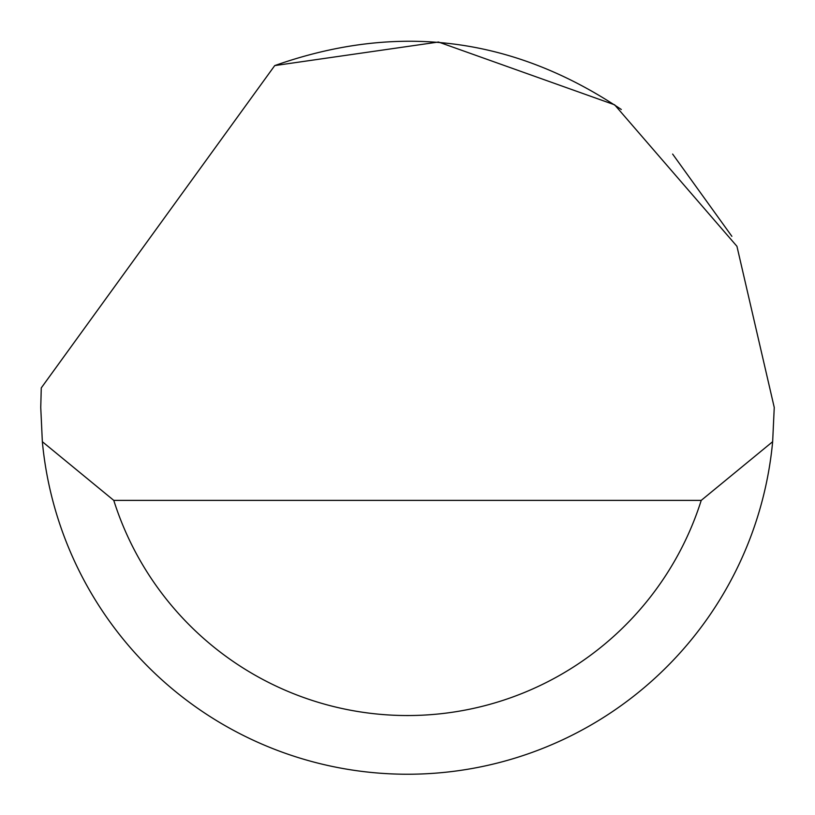 <?xml version="1.0" encoding="UTF-8"?>
<svg xmlns="http://www.w3.org/2000/svg" width="815" height="815" viewBox="0 0 815 815"><rect width="100%" height="100%" fill="white"/><g stroke="black" fill="none" stroke-linecap="round" stroke-linejoin="round"><path stroke-width="1.22" d="M274.737 65.587L438.48 42.023L614.642 104.819L736.943 246.303L774.25 407.469L772.651 441.699A366.75 366.75 0 0 1 42.349 441.699L40.75 407.469L41.27 387.909L274.737 65.587C397.618 22.199 513.144 36.828 621.315 109.495M672.63 154.066L731.87 236.319M42.349 441.699L113.774 500.379L701.226 500.379L772.651 441.699M113.774 500.379A308.07 308.07 0 0 0 701.226 500.379"/></g></svg>
